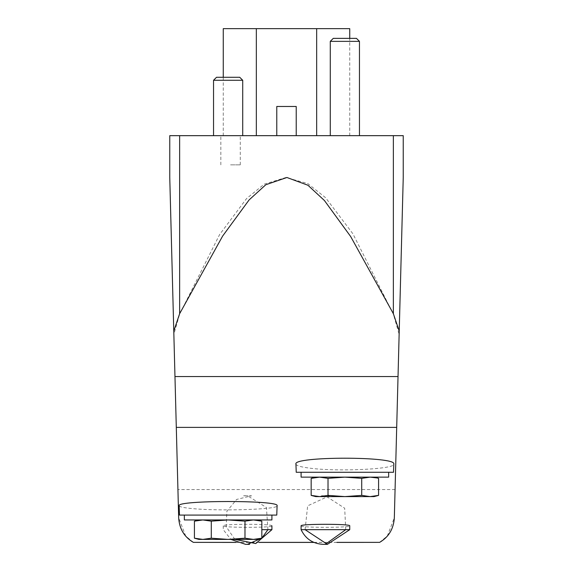 <?xml version="1.0" encoding="UTF-8"?>
<svg xmlns="http://www.w3.org/2000/svg" width="573" height="573" viewBox="0 0 573 573"><rect width="100%" height="100%" fill="white"/><g stroke="black" fill="none" stroke-linecap="round" stroke-linejoin="round"><path stroke-width="0.43" stroke-dasharray="2.87 2.15" d="M301.09 525.835C299.586 527.819 351.192 527.826 349.738 525.835M295.94 464.08C296.234 465.677 300.904 467.038 309.95 468.177C337.905 471.894 395.907 469.151 393.801 464.08M179.156 505.744C179.449 506.897 184.169 507.879 193.33 508.681C221.379 511.288 279.187 509.368 277.096 505.744M271.91 525.835C273.385 523.794 221.801 523.794 223.262 525.835C221.758 527.819 273.364 527.826 271.91 525.835M376.891 477.932L370.151 477.137L374.054 477.137L344.874 477.137L370.151 477.137L361.721 478.348L344.874 477.137L315.687 477.137L344.874 477.137L328.021 478.348L319.598 477.137M261.832 521.158L253.402 519.947L257.313 519.947L228.126 519.947L253.402 519.947L244.979 521.158L228.126 519.947L198.946 519.947L228.126 519.947L211.279 521.158L202.849 519.947M359.464 135.665L330.277 135.665L359.464 135.665M242.723 135.665L213.536 135.665L242.723 135.665M230.561 135.665L240.288 135.665L230.561 135.665M296.227 135.665L276.773 135.665L296.227 135.665M173.863 334.324L169.758 177.501L169.758 135.665L403.242 135.665L403.242 177.501L399.137 334.324L393.365 314.154L352.932 233.834L325.607 197.728L307.83 183.604L285.92 177.501L264.203 184.169L246.583 198.552L219.566 234.644L179.636 314.154L173.863 334.324L178.669 517.791L185.709 536.056L193.445 542.416M256.339 135.665L349.738 135.665L256.339 135.665L256.339 28.65L349.738 28.65M379.555 542.416L387.319 536.02L394.331 517.791L399.137 334.324M276.773 515.084L179.485 515.084M184.348 515.084L271.91 515.084L184.348 515.084M393.515 472.274L296.227 472.274M301.09 472.274L388.652 472.274L301.09 472.274M223.262 28.65L256.339 28.65M296.227 106.478L276.773 106.478M230.561 164.852L240.288 164.852L230.561 164.852M242.723 80.277L213.536 80.277M239.736 77.291L216.515 77.291M359.464 41.363L330.277 41.363M356.485 38.377L333.264 38.377M271.91 519.947L184.348 519.947M194.426 538.197L202.849 539.401L211.279 538.197L211.279 521.158M211.279 538.197L228.126 539.401L244.979 538.197L244.979 521.158M244.979 538.197L253.402 539.401L198.946 539.401M257.313 539.401L253.402 539.401M388.652 477.137L301.09 477.137M311.168 495.387L319.598 496.598L328.021 495.387L328.021 478.348M328.021 495.387L344.874 496.598L361.721 495.387L361.721 478.348M361.721 495.387L370.151 496.598L315.687 496.598M374.054 496.598L370.151 496.598M301.09 529.674L349.738 529.674M305.08 529.674L307.651 505.844L329.403 495.788L321.424 495.788L329.403 495.788M261.832 529.674L271.91 529.674M234.88 539.401L226.192 526.702L226.865 511.331L236.628 499.441L251.576 495.788L243.597 495.788L251.576 495.788M337.024 542.366L313.803 542.366M259.197 542.366L235.976 542.366M179.636 314.154L179.636 135.665M393.365 314.154L393.365 135.665M395.069 489.55L177.931 489.55M316.661 135.665L316.661 28.65M336.91 542.416L313.918 542.416M259.082 542.416L236.09 542.416M223.262 135.665L223.262 77.291M349.738 135.665L349.738 38.377M240.288 164.852L240.288 135.665M220.834 164.852L220.834 135.665M321.424 495.788L323.423 495.709M345.748 529.674L344.681 508.215L325.414 495.788M223.262 525.835L223.262 529.674L230.89 539.401M243.597 495.788L245.588 495.709M267.92 529.674L266.445 507.513L247.586 495.788"/><path stroke-width="0.86" d="M301.09 529.674L349.738 529.674L349.738 525.835C351.213 523.794 299.629 523.794 301.09 525.835L301.09 529.674C305.617 539 313.059 543.892 323.423 544.35L327.412 544.35L323.423 544.35M393.801 464.08C397.196 456.251 292.588 456.251 295.94 464.08L296.227 472.274L393.515 472.274L393.801 464.08M277.096 505.744C280.312 500.114 175.975 500.114 179.156 505.744L179.485 515.084L276.773 515.084L277.096 505.744M235.976 542.366L193.366 542.366C184.277 537.044 179.378 528.85 178.669 517.791L173.777 331.108L179.636 313.689L222.639 236.062L249.126 199.898L265.815 184.728L286.923 177.501L307.945 185.251L324.447 200.543L350.655 236.513L393.365 313.689L393.365 135.665L403.242 135.665L403.242 177.501L394.331 517.791C393.622 528.85 388.723 537.044 379.634 542.366L337.024 542.366M319.598 477.137L311.168 478.348L319.598 477.137L328.021 478.348L344.874 477.137L361.721 478.348L370.151 477.137L376.891 477.932M202.849 519.947L194.426 521.158L202.849 519.947L211.279 521.158L228.126 519.947L244.979 521.158L253.402 519.947L261.832 521.158L261.832 538.197L253.402 539.401L244.979 538.197L244.979 521.158M393.365 135.665L169.758 135.665L169.758 177.501L173.777 331.108M393.365 313.689L399.223 331.108M336.91 542.416L379.634 542.366M193.366 542.366L236.09 542.416M349.738 38.377L349.738 28.65L223.262 28.65L223.262 77.291M276.773 135.665L276.773 106.478L296.227 106.478L296.227 135.665M213.536 135.665L213.536 80.277L242.723 80.277L242.723 135.665M213.536 80.277L216.515 77.291L239.736 77.291L242.723 80.277M330.277 135.665L330.277 41.363L359.464 41.363L359.464 135.665M330.277 41.363L333.264 38.377L356.485 38.377L359.464 41.363M184.348 515.084L184.348 519.947L271.91 519.947L271.91 515.084M244.979 538.197L228.126 539.401L211.279 538.197L202.849 539.401L194.426 538.197L194.426 521.158L198.946 519.947M211.279 538.197L211.279 521.158M253.402 539.401L261.832 538.197L257.313 539.401L198.946 539.401L194.426 538.197M301.09 472.274L301.09 477.137L388.652 477.137L388.652 472.274M311.168 495.387L315.687 496.598L370.151 496.598L378.574 495.387L370.151 496.598L361.721 495.387L344.874 496.598L328.021 495.387L319.598 496.598L311.168 495.387L311.168 478.348L315.687 477.137M328.021 495.387L328.021 478.348M361.721 495.387L361.721 478.348M370.151 496.598L374.054 496.598L378.574 495.387L378.574 478.348L374.054 477.137M349.738 529.674L327.412 544.35L305.08 529.674M271.91 525.835L271.91 529.674L261.832 529.674M271.91 529.674L255.759 543.555L234.88 539.401M396.702 427.379L176.298 427.379M313.803 542.366L259.197 542.366M179.636 313.689L179.636 135.665M398.034 376.54L174.966 376.54M256.339 135.665L256.339 28.65M316.661 135.665L316.661 28.65M313.918 542.416L259.082 542.416M257.313 519.947L261.832 521.158M325.414 544.271L345.748 529.674M230.89 539.401L245.588 544.35L249.577 544.35L245.588 544.35M247.586 544.271L261.732 538.219M261.832 538.133L267.92 529.674"/></g></svg>

